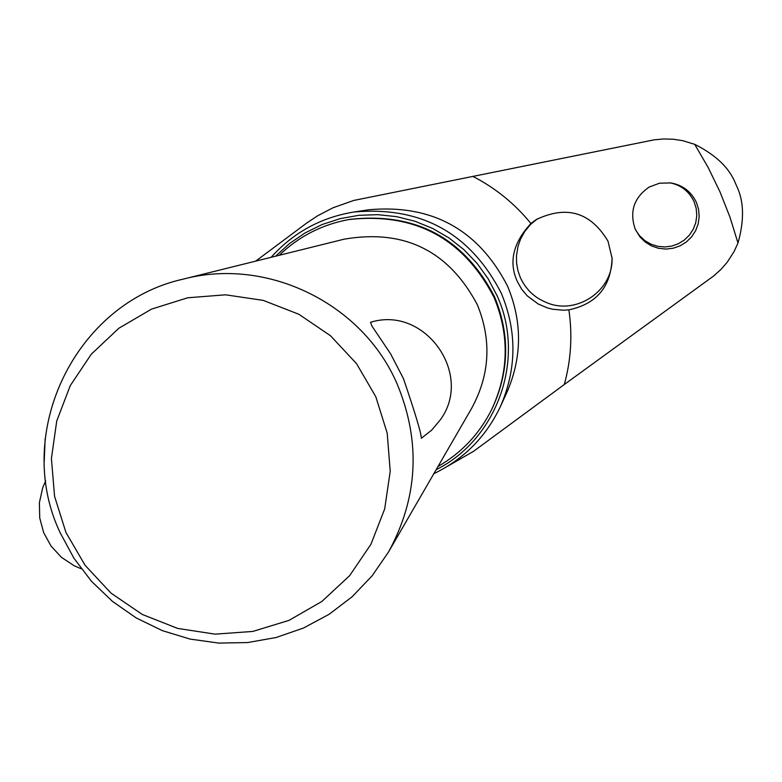 <?xml version="1.0" encoding="UTF-8"?>
<svg xmlns="http://www.w3.org/2000/svg" width="782" height="782" viewBox="0 0 782 782"><rect width="100%" height="100%" fill="white"/><g stroke="black" fill="none" stroke-linecap="round" stroke-linejoin="round"><path stroke-width="1.17" d="M696.41 202.421L698.561 209.302L699.186 216.682L698.14 224.004L695.618 230.719L691.63 236.819L686.313 242.009L680.027 245.871L673.253 248.217L665.912 249.077L658.464 248.275L651.602 245.949L645.375 242.156L640.008 236.956L635.258 229.243C629.256 211.736 633.889 197.68 649.148 187.084L659.47 183.213L670.673 182.92C682.52 184.972 691.102 191.473 696.41 202.421M568.876 309.848L563.353 310.229L552.483 309.213L547.341 307.883L538.143 303.963L527.176 295.782L521.711 289.291L517.254 281.354C508.544 262.068 513.1 242.782 530.91 223.505L536.188 219.595C566.745 205.04 590.684 212.235 608.005 241.198L612.071 258.207C611.055 286.75 596.646 303.963 568.876 309.848C572.571 335.077 571.046 359.955 564.321 384.49L713.81 275.87L721.004 269.379L727.299 262.117L734.073 251.579L737.983 243.016C744.454 220.133 743.995 201.101 736.595 185.911L735.559 183.555L736.595 185.911M44.232 461.106L45.151 438.653M255.665 261.149L306.564 223.153L317.512 215.842L333.093 207.738L353.796 200.436L654.114 139.841L663.771 138.952L673.38 139.245L682.715 140.672L694.69 144.328C715.882 154.973 729.508 168.052 735.559 183.555M438.018 466.463C461.585 452.866 479.474 433.883 491.673 409.514C508.887 372.496 509.649 335.067 493.97 297.228C463.198 238.178 414.822 212.284 348.821 219.556C322.028 224.522 298.822 236.438 279.233 255.294M491.673 409.514L492.201 408.448C509.336 371.587 510.089 334.334 494.478 296.671C463.853 237.884 415.692 212.108 349.994 219.351L348.821 219.556M433.834 473.697C463.873 459.161 486.062 436.786 500.402 406.562C516.794 368.967 517.088 331.167 501.272 293.191C470.256 233.173 421.195 206.106 354.08 211.99C321.07 217.376 293.416 232.489 271.119 257.307M275.596 256.203L289.575 243.495L305.205 232.87L322.164 224.522L340.15 218.637L358.782 215.324L377.706 214.659L396.562 216.643L414.959 221.247L432.544 228.383L448.956 237.904L463.892 249.644L477.049 263.348L488.154 278.754L497 295.557C526.012 358.303 497.626 439.044 436.151 469.699M537.322 218.892L530.509 224.522L524.859 231.345L520.617 238.921L518.036 246.252L516.482 255.724L516.609 263.202L517.928 270.64L520.362 277.659C525.641 288.763 533.49 296.671 543.891 301.373L545.034 301.881C575.083 316.466 614.017 291.06 612.003 257.141M635.571 229.928L639.627 235.802L644.954 240.7L651.074 244.228L657.672 246.31L664.778 246.975L671.836 246.066L678.317 243.769L684.25 240.103L689.392 235.128L693.272 229.204L695.736 222.753L696.782 215.656L696.195 208.432L694.093 201.678C689.02 191.258 680.946 184.972 669.851 182.812M60.126 532.659C12.678 432.915 75.287 302.947 183.311 279.106C267.6 256.75 363.278 303.797 397.471 384.764C420.97 442.153 417.989 497.899 388.527 551.994L372.066 575.875L352.056 596.832L329.007 614.359L303.504 628.024L276.163 637.496L247.669 642.56L218.725 643.087L190.046 639.07L162.324 630.624L136.244 617.956L112.432 601.368L91.484 581.29L73.909 558.192L60.126 532.659M421.41 438.213L421.293 438.311C421.518 434.176 415.584 414.304 403.492 378.713L390.619 353.855L371.841 325.918L370.56 322.331M183.311 279.106L344.295 239.145C404.265 228.911 448.585 250.719 477.255 304.569C491.81 340.15 489.923 374.774 471.595 408.429L388.527 551.994M65.981 532.532L54.564 496.335L51.417 458.535L56.734 421.019L70.243 385.653L91.289 354.197L118.844 328.254L151.532 309.115L187.729 297.776L225.617 294.814L263.29 300.396L298.841 314.256L330.463 335.713L356.553 363.669L375.79 396.718L387.207 433.189L390.218 471.223L384.695 508.896L370.922 544.311L349.613 575.689L321.852 601.466L289.057 620.351L252.869 631.426L215.099 634.153L177.651 628.405L142.363 614.496L111.005 593.118L85.111 565.337L65.981 532.532M564.321 384.49L473.706 451.204L447.705 466.18M694.69 144.328L708.277 167.71L720.066 192.049L729.987 217.191L737.983 243.016M500.402 406.562L506.726 392.799C522.161 357.413 522.435 321.852 507.557 286.114C478.379 229.664 432.221 204.2 369.065 209.732L354.08 211.99M472.748 176.321C495.426 187.983 514.81 203.711 530.91 223.505M421.293 438.311L431.596 430.217L440.031 420.188C474.254 374.549 424.802 305.019 370.473 322.34M45.669 480.735L42.697 487.792L39.383 502.718L39.735 517.997L43.714 532.747L51.104 546.129L61.475 557.361L74.231 565.787L81.269 568.788"/></g></svg>
